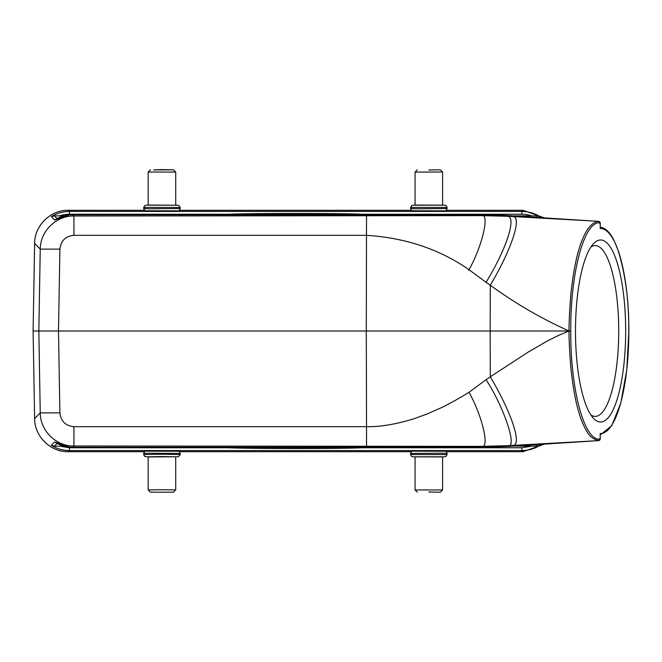<?xml version="1.0" encoding="UTF-8"?>
<svg xmlns="http://www.w3.org/2000/svg" width="662" height="662" viewBox="0 0 662 662"><rect width="100%" height="100%" fill="white"/><g stroke="black" fill="none" stroke-linecap="round" stroke-linejoin="round"><path stroke-width="0.99" d="M148.172 205.195L175.711 205.195L175.711 172.054L148.172 172.054L148.172 205.195M161.942 169.604L153.725 169.944L173.461 169.803L161.942 169.604M415.066 205.195L442.597 205.195L442.597 172.054L415.066 172.046L415.066 205.195M428.827 170.002L440.346 169.803L428.827 170.002M150.423 492.197L148.172 489.946L161.942 489.706L175.711 489.946L173.461 492.197L150.423 492.197L173.461 492.197M175.711 489.946L175.711 456.805L161.942 456.565L148.172 456.805L148.172 489.946M226.354 214.761L250.195 214.761M231.626 214.761L244.129 214.761M261.457 214.761L256.194 214.761M273.737 214.761L268.474 214.761M294.449 214.761L302.17 214.761M289.658 214.761L306.953 214.761M325.447 214.761L342.42 214.761M337.074 214.761L330.652 214.761M357.215 214.761L350.794 214.761M345.448 214.761L362.42 214.761M355.974 214.223C336.147 213.354 255.201 213.354 235.382 214.223L355.974 214.223M364.017 214.761L364.017 214.314L227.331 214.364M364.017 214.314C347.567 213.205 243.782 213.205 227.331 214.314M590.909 414.983A85.406 23.542 90 0 0 595.179 416.406A85.406 23.542 90 0 0 618.722 331A85.406 23.542 90 0 0 595.179 245.594A85.406 23.542 90 0 0 590.909 247.017M144.49 210.301L68.327 210.301C50.527 209.895 34.54 225.61 34.631 243.417L33.1 331L38.835 331L40.241 412.873C40.456 432.526 58.016 446.585 73.937 445.989L481.555 446.362L507.936 445.7L598.531 440.619L600.244 437.814L600.194 434.305M598.614 440.611L598.564 440.619C599.88 440.362 600.451 439.427 600.244 437.814L600.244 433.784M364.994 447.239L341.153 447.239M359.731 447.239L347.227 447.239M329.891 447.239L335.162 447.239M317.611 447.239L322.874 447.239M296.907 447.239L289.178 447.239M301.69 447.239L284.395 447.239M265.909 447.239L248.929 447.239M254.282 447.239L260.696 447.239M234.141 447.239L240.554 447.239M245.9 447.239L228.928 447.239M235.382 447.777C255.201 448.646 336.147 448.646 355.974 447.777L235.382 447.777M227.331 447.239L227.331 447.686L364.017 447.636M227.331 447.686C243.782 448.795 347.567 448.795 364.017 447.686M512.984 446.13L536.965 446.147L540.01 445.303C534.78 448.679 528.739 450.441 521.913 450.574L69.436 450.574L69.436 447.769L59.53 446.13L64.164 446.13M68.335 451.699L69.436 450.574C62.609 450.441 56.576 448.679 51.338 445.303L54.383 446.147L59.53 446.13M531.826 446.13L521.913 447.769L521.913 450.574L523.021 451.699L544.305 444.119M495.49 214.943L508.772 215.597A2.805 0.77 93.7 0 0 508.788 215.597A2.805 0.77 93.7 0 0 508.772 215.597L482.615 214.761L495.49 214.943M144.49 451.699L68.327 451.699C50.527 452.105 34.54 436.39 34.631 418.583L33.1 331L34.631 243.417L40.241 249.127C40.456 229.474 58.016 215.415 73.937 216.011L72.712 214.761C65.886 214.893 59.853 216.648 54.615 220.032L51.338 216.697C56.576 213.321 62.609 211.559 69.436 211.426L69.436 214.231A30.915 30.899 -134.5 0 0 59.53 215.87L64.164 215.87M592.556 220.976L507.928 216.292C516.567 218.005 506.074 249.657 486.065 282.293L469.002 269.699C439.585 249.243 405.434 237.79 366.533 235.324L73.937 235.324L73.937 216.002L481.555 215.638C490.244 213.106 481.878 247.298 468.646 270.361M508.788 215.597L592.548 220.976L508.772 215.597L507.936 216.292L481.555 215.638L482.615 214.761L71.14 214.794M544.305 217.881L523.021 210.301L446.279 210.301M513.671 445.385C521.73 443.358 511.089 411.872 490.285 376.794L486.065 379.707C504.03 407.238 517.783 448.282 507.928 445.708L508.772 446.403A2.805 0.77 86.3 0 0 508.805 446.403A2.805 0.77 86.3 0 0 508.788 446.403L482.615 447.239L481.555 446.362C490.012 448.919 482.341 415.885 469.002 392.301C460.305 397.821 447.495 404.78 441.438 407.651L427.122 413.982L414.007 418.756C395.768 424.334 379.947 426.965 366.533 426.676L366.533 445.998M54.714 442.034L54.615 441.968C59.853 445.352 65.886 447.107 72.712 447.239L73.937 445.998L73.937 426.676L366.533 426.676L366.293 331L58.496 331L59.903 249.127L40.241 249.127L38.835 331L58.496 331L59.903 412.873C60.846 421.272 65.521 425.873 73.937 426.676M362.321 214.231L521.913 214.231A30.915 30.899 -45.5 0 1 531.826 215.87L512.984 215.87M521.913 214.231L521.913 211.426C528.739 211.559 534.78 213.321 540.01 216.697L536.965 215.853L531.826 215.87M57.089 218.601L54.383 215.853L59.53 215.87M54.383 215.853L51.338 216.697M486.065 282.293L490.285 285.206C511.097 250.31 521.739 218.294 513.671 216.615M599.797 439.22C583.81 440.553 570.338 388.139 570.768 331L569.03 331L559.059 335.179L548.136 340.549L528.35 351.994L490.285 376.794L490.178 331L569.03 331C568.832 323.37 570.321 296.857 571.397 289.451C573.135 274.755 575.228 262.831 577.703 253.687C583.313 233.049 590.256 222.275 598.531 221.381L600.244 224.186L600.194 228.481C606.409 228.225 613.517 236.284 618.416 251.469C631.118 293.506 628.304 333.135 628.842 330.975A102.544 28.267 -90 0 1 600.194 433.536M570.768 331C570.346 273.696 583.867 221.381 599.797 222.78M592.531 220.967L598.531 221.381C599.888 221.638 600.451 222.573 600.244 224.186L600.194 228.481M575.493 331A91.025 25.09 -90 0 1 593.384 243.798A91.025 25.09 -90 0 1 625.673 331A91.025 25.09 -90 0 1 593.384 418.202A91.025 25.09 -90 0 1 575.493 331M598.531 440.619C593.458 439.328 589.693 436.457 587.244 432.029C583.479 426.088 580.293 418.152 577.678 408.214C575.212 399.078 573.118 387.187 571.397 372.532C570.321 365.201 568.84 338.696 569.03 331C541.127 318.43 514.87 303.171 490.285 285.206L490.178 331L366.293 331L366.533 216.002M486.065 379.707L469.002 392.301M442.597 456.805L415.066 456.805L415.066 489.946L442.597 489.954L442.597 456.805M428.827 491.998L440.346 492.197L428.827 491.998M143.679 207.446L143.679 208.563L149.033 208.795L180.205 208.563L180.205 207.446L143.679 207.446L145.003 205.394L148.172 205.055L178.417 205.228L180.205 207.446M410.572 207.446L410.572 208.563L415.918 208.795L447.09 208.563L447.09 207.446L410.572 207.446L411.888 205.394L415.066 205.055L444.905 205.162L446.114 205.584L447.09 207.446M161.942 454.24L180.205 454.554L178.417 456.772L148.172 456.946L144.664 456.416L143.679 454.554L161.942 454.24M143.679 453.437C144.539 451.467 145.268 450.706 145.872 451.161L178.417 451.227C178.74 450.847 179.336 451.583 180.205 453.437L149.033 453.205L143.679 453.437L143.679 454.554M508.772 446.403L592.531 441.024L508.788 446.403L482.615 447.239L72.712 447.239L482.615 447.239M69.436 447.769L229.027 447.769M362.321 447.769L521.913 447.769M179.394 451.699L411.383 451.699M446.279 451.699L523.021 451.699L544.321 444.119M482.615 214.761L72.712 214.761M540.01 445.303L539.174 444.45M535.525 444.69L536.965 446.147M54.383 446.147L57.089 443.399M51.338 445.303L54.615 441.968L68.956 447.024M59.903 412.873L40.241 412.873L34.631 418.583L33.1 331M411.383 210.301L179.394 210.301M229.027 214.231L69.436 214.231M68.335 210.301L69.436 211.426L521.913 211.426L523.021 210.301L544.321 217.881M539.174 217.55L540.01 216.697M536.965 215.853L535.525 217.31M73.937 235.324C65.53 236.127 60.846 240.728 59.903 249.127M628.842 330.992L628.9 330.992C628.718 298.686 625.218 272.032 618.399 251.022L618.416 251.469M600.244 434.893L611.721 425.732L620.807 403.009L626.798 369.843L628.842 330.975M447.09 454.554L447.09 453.437L441.744 453.205L410.572 453.437L410.572 454.554L447.09 454.554L445.774 456.606L442.597 456.946L412.757 456.838L411.549 456.416L410.572 454.554M143.679 208.563C144.548 210.417 145.144 211.153 145.466 210.773L178.02 210.839C178.616 211.294 179.352 210.533 180.205 208.563M150.423 169.803L148.18 172.046M173.461 169.803L175.703 172.046M410.572 208.563C411.441 210.417 412.037 211.153 412.352 210.773L444.905 210.839C445.509 211.294 446.238 210.533 447.09 208.563M417.317 169.803L415.066 172.046M440.346 169.803L442.597 172.046M180.205 453.437L180.205 454.554M68.947 214.976L54.698 219.974M72.712 447.239L71.14 447.206M68.327 451.699C50.842 452.212 34.556 436.688 34.631 418.583M34.631 243.417C34.424 225.916 50.229 209.912 68.327 210.301M618.399 251.03L613.732 239.801C609.818 232.122 605.341 227.902 600.318 227.14L600.244 227.124M447.09 453.437C446.221 451.583 445.625 450.847 445.303 451.227L412.757 451.161C412.153 450.706 411.425 451.467 410.572 453.437M440.346 492.197L442.597 489.954M417.317 492.197L415.066 489.954"/></g></svg>
